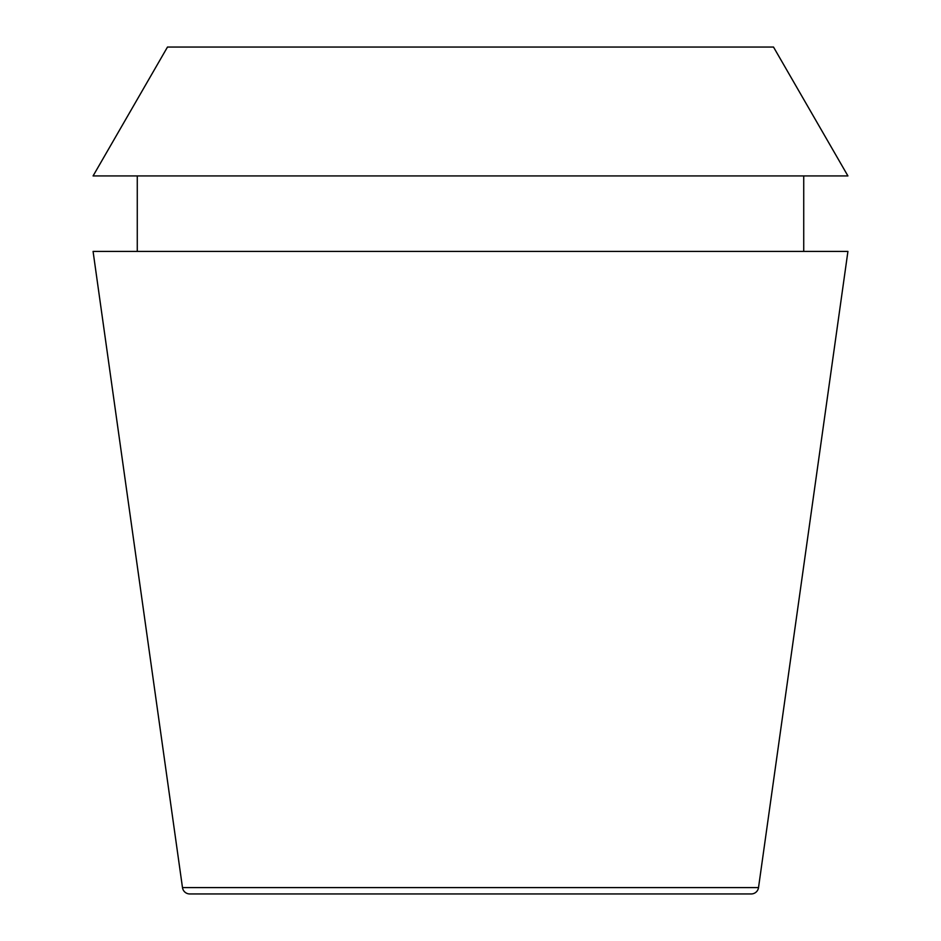 <?xml version="1.0" encoding="UTF-8"?>
<svg xmlns="http://www.w3.org/2000/svg" width="941" height="941" viewBox="0 0 941 941"><rect width="100%" height="100%" fill="white"/><g stroke="black" fill="none" stroke-linecap="round" stroke-linejoin="round"><path stroke-width="0.71" stroke-dasharray="4.71 3.53" d="M803.732 175.932L137.268 175.932L803.732 175.932M803.732 251.412L137.268 251.412L803.732 251.412M167.486 47.05L773.514 47.05M93.077 175.932L847.923 175.932M93.077 251.412L847.923 251.412M182.483 887.61L758.517 887.61"/><path stroke-width="1.41" d="M751.224 893.95A7.363 7.363 0 0 0 758.517 887.61L182.483 887.61A7.363 7.363 0 0 0 189.776 893.95L751.224 893.95L189.776 893.95M758.517 887.61L847.923 251.412L93.077 251.412L182.483 887.61M137.268 175.932L137.268 251.412M803.732 175.932L803.732 251.412M773.514 47.05L167.486 47.05L93.077 175.932L847.923 175.932L773.514 47.05"/></g></svg>
